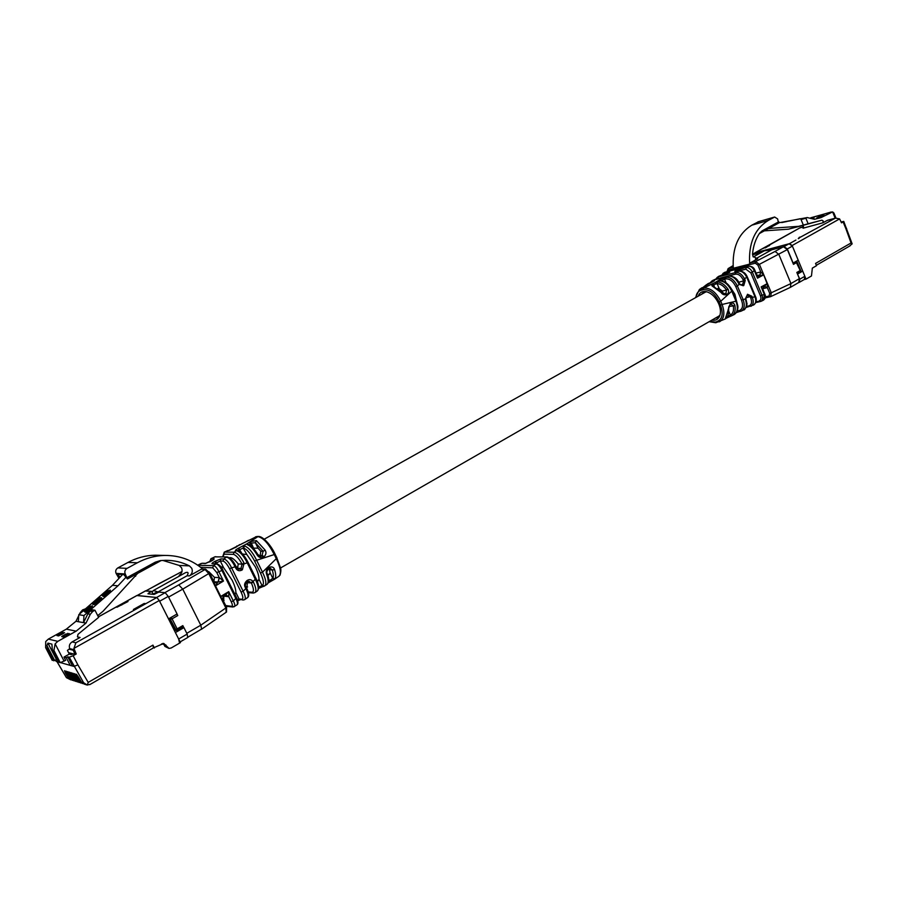 <?xml version="1.0" encoding="UTF-8"?>
<svg xmlns="http://www.w3.org/2000/svg" width="897" height="897" viewBox="0 0 897 897"><rect width="100%" height="100%" fill="white"/><g stroke="black" fill="none" stroke-linecap="round" stroke-linejoin="round"><path stroke-width="1.35" d="M247.729 581.604L248.974 581.323L251.373 582.96L247.46 582.702L247.168 581.974M247.46 582.702L246.753 588.286M269.178 568.642L270.132 572.891L267.867 575.56M242.582 554.077L246.798 554.447L255.398 566.971C257.854 572.107 259.054 576.21 258.986 579.283L257.327 581.536M220.797 566.713L223.521 567.521L232.132 580.202C234.633 585.371 235.889 589.486 235.889 592.547L234.846 594.296M214.338 582.231L217.534 582.478L215.504 585.831L220.763 596.449L225.024 595.373L228.713 591.639L228.813 596.696L223.802 596.146M223.824 596.247L223.656 601.405M161.168 560.502L155.259 562.184L160.328 560.591L165.665 560.3C174.085 560.3 181.99 562.15 189.379 565.861L191.734 568.25C192.933 571.411 192.137 573.968 189.345 575.908L187.058 575.773C188.807 572.723 188.269 571.703 185.444 572.701L185.174 572.858M162.682 560.39L179.232 565.446L181.553 567.79C182.73 570.896 181.945 573.396 179.198 575.302L180.622 575.392M267.037 573.385L266.588 574.215C265.759 571.591 266.375 569.416 268.438 567.689L269.066 567.308C271.903 566.411 273.708 567.106 274.493 569.382L274.583 569.617C275.928 573.878 276.074 576.906 275.02 578.722L272.755 578.262C273.652 576.737 273.495 573.968 272.262 569.954L269.885 569.853M274.583 569.617L272.262 569.954L270.289 568.339L268.595 568.956M248.29 544.513L247.224 544.58C250.353 545.869 253.638 549.3 257.091 554.873L257.226 555.108C258.829 557.508 260.848 558.203 263.303 557.194L263.931 556.813C266.151 554.671 266.544 552.44 265.086 550.13L263.135 551.285L255.365 542.719L258.011 548.134L260.792 551.251L260.175 555.512L259.334 555.983M264.929 549.872L256.396 540.622L255.365 542.719L251.328 543.089L249.915 541.81L251.138 543.19L250.476 543.56L252.349 547.361M233.814 606.809L236.931 604.892C237.907 603.905 237.526 601.764 235.81 598.467L236.561 597.772L222.837 570.189M225.719 605.553L234.319 606.675C235.227 605.856 234.891 603.939 233.31 600.923L235.81 598.467L222.097 570.761C220.09 566.601 218.072 564.325 216.031 563.944L216.771 563.753C219.541 564.807 221.57 566.926 222.871 570.088L218.857 571.737C217.096 567.992 215.28 565.962 213.419 565.648L216.031 563.944L212.163 563.809C211.49 563.619 212.32 562.845 214.663 561.477L216.3 563.731M213.127 559.896L213.935 558.696C214.607 558.865 213.778 559.627 211.445 560.984L205.2 563.551L202.206 563.238L197.945 565.065L201.242 563.439M257.091 554.873L257.899 554.559L260.601 556.308L257.899 554.559C254.602 549.233 251.395 545.881 248.267 544.501L248.267 544.501M237.458 568.698L240.979 568.429L237.57 568.294L238.232 563.966L242.089 564.101L240.979 568.429L242.369 569.774L241.73 570.156L240.34 568.821L238.938 569.214L236.528 567.689M213.878 581.682L214.473 577.365L219.384 577.657L223.476 581.065L218.184 582.03L213.923 581.761M225.024 595.373L224.183 595.877C223.017 596.471 222.602 597.828 222.938 599.958L220.415 596.662L209.494 573.026M246.888 582.108L246.899 580.651C244.589 582.803 243.995 584.979 245.128 587.176L245.834 588.6L243.132 591.246L231.605 567.868L235.092 566.814L235.799 568.25L236.55 567.588L235.821 566.265M233.355 554.357L224.104 554.189L224.261 552.148L227.771 550.612L224.755 552.081L234.005 552.216L233.355 554.357C235.911 554.951 238.826 558.192 242.089 564.101L244.107 563.17C240.598 556.443 237.234 552.787 234.005 552.216L236.315 550.713C239.925 551.476 243.614 555.602 247.359 563.092L255.309 579.26L253.044 581.491C251.395 579.563 249.557 579.148 247.538 580.269L247.101 581.974M268.438 567.689L268.483 569.068C266.813 571.019 266.387 572.521 267.205 573.575C269.246 578.52 269.178 582.131 266.981 584.407L266.981 584.407C268.651 582.983 268.551 579.664 266.667 574.45M224.149 595.9L222.759 599.656M121.017 576.177L119.436 577.04L118.191 574.215L123.786 574.562L127.408 578.98L125.244 573.957C124.358 571.647 124.952 569.786 127.049 568.373L137.353 562.778L128.013 562.419L117.866 567.902C115.814 569.281 115.22 571.109 116.094 573.385L118.976 578.352M119.436 577.04L119.693 577.601M244.107 563.17L242.369 569.774M248.817 544.737L246.821 543.862L238.008 548.459C235.709 549.805 234.913 550.545 235.619 550.713M247.224 544.58L246.821 543.862L249.915 541.81M274.168 579.507L278.933 576.255C281.523 573.62 280.638 567.745 276.265 558.629L274.437 554.884C268.764 543.761 263.258 537.684 257.91 536.63L250.196 541.653L256.396 540.622M245.049 542.27L256.43 536.641L258.538 536.451C263.09 536.372 271.163 545.398 275.144 554.256L275.031 554.211M245.184 542.192L241.91 543.75M228.443 550.623L245.7 541.9M241.73 570.156C239.275 571.299 237.301 570.66 235.799 568.25M210.974 558.663L214.944 556.858L210.974 558.674L209.562 561.982M245.946 541.766L257.147 536.462M236.494 546.901L236.83 545.993M239.734 544.569L235.35 547.619M245.845 541.822L248.368 540.33M258.986 579.283L262.092 585.606L264.705 585.965C266.757 584.048 266.028 579.462 262.496 572.185L276.971 558.001L275.144 554.256L256.654 560.277C252.629 552.182 248.559 547.405 244.433 545.925L243.569 545.981L243.154 548.078L246.798 554.447M251.126 582.534L253.044 581.491L253.481 582.22C256.06 587.77 256.542 591.235 254.939 592.614L257.248 591.045C258.975 589.307 258.325 585.371 255.309 579.26L256.037 578.599L248.099 562.453L242.291 564.572M242.964 600.048L239.073 598.983L241.842 599.252C243.379 598.949 243.132 596.561 241.08 592.076L229.542 568.709L231.605 567.868C228.948 562.43 226.302 559.459 223.678 558.954L226.481 557.127C229.318 557.71 232.188 560.939 235.092 566.814L235.743 566.119M247.393 597.772C249.4 596.449 249.119 593.164 246.574 587.916L245.834 588.6C248.222 593.343 248.749 596.404 247.393 597.761L244.589 599.678C245.868 598.523 245.386 595.72 243.132 591.246L241.08 592.076M248.974 581.323L247 582.075C245.296 584.295 244.915 585.775 245.868 586.503L245.128 587.176M253.481 582.22L251.373 582.96C253.885 588.802 254.098 591.885 252.012 592.233L253.212 593.052L254.939 592.614M263.774 586.358L266.981 584.407M275.02 578.722L270.031 581.794M175.868 630.367L174.545 630.849M169.724 618.19L176.249 630.423M217.534 582.478L215.235 582.736L213.923 581.805M223.005 600.239L226.582 607.303L223.005 600.239M226.19 612.09L225.853 607.987L226.582 607.303L226.526 612.001L201.623 629.189L200.805 625.22L182.753 589.127L208.766 573.575L204.875 569.348L201.388 569.191L189.345 575.908M244.433 545.925L243.67 548.078C247.157 549.491 250.801 553.83 254.613 561.096L256.654 560.277L262.496 572.185L260.455 573.015L254.613 561.096M236.236 547.035L237.043 545.903M217.971 582.041L219.317 577.657L216.794 572.578L212.746 567.823L213.419 565.648L197.845 565.267M219.384 577.657L218.184 582.03L215.437 582.792M202.251 569.001L201.388 569.191M224.104 554.189L222.848 556.835M259.513 555.882L261.913 555.938L260.601 556.308M260.792 551.251L263.135 551.285L261.913 555.938L263.303 557.194M263.931 556.813L262.541 555.557L260.175 555.512M211.77 560.771L209.786 561.858M258.706 586.941L262.092 585.606C264.29 584.429 263.752 580.224 260.455 573.015M229.542 568.709C227.132 564.168 224.956 561.645 223.005 561.118L223.678 558.954L220.976 558.887L214.663 561.477M231.774 606.204C232.704 606.013 232.525 604.533 231.247 601.752L233.31 600.923L228.713 591.639L220.415 596.662M269.066 567.308L268.36 569.102M269.201 568.597L270.289 568.339M270.132 572.891L272.755 578.262L269.515 580.695L268.562 578.767M170.228 617.887L170.138 619.558L175.207 629.616L177.438 630.221L176.361 630.445M201.354 629.223L188.09 637.049M202.711 569.023C191.992 559.952 179.456 555.422 165.115 555.434C155.439 555.602 146.177 558.057 137.353 562.778M159.576 555.299L155.349 555.209C145.819 555.378 136.703 557.777 128.013 562.419M208.799 571.658L214.473 577.365M229.464 557.777L229.464 557.766C231.426 557.059 234.352 559.134 238.232 563.966M253.111 548.157L258.011 548.134M174.074 629.929L177.135 628.887L177.438 630.221L183.123 626.958L177.494 630.154M171.069 617.416L172.067 618.818L169.017 619.872M187.058 575.773L157.962 591.998L164.846 592.648L178.761 584.866L182.753 589.127L168.58 597.077M181.979 571.58L159.251 583.51M145.807 590.888L152.557 591.482L153.454 590.495L157.962 591.998M183.829 627.62L182.831 625.613L183.123 626.958M176.765 614.165L177.774 615.555L177.012 614.03M72.108 641.916L75.886 642.79L73.935 648.385L76.223 653.991L73.15 655.718L77.871 664.845L74.003 666.415L70.235 665.383L66.255 657.703L63.99 657.086L69.316 654.092L67.421 650.415L69.719 648.643C68.789 645.874 69.585 643.631 72.108 641.916L80.068 637.475L78.757 637.711L77.456 636.758L78.017 634.314L98.625 617.371L94.959 610.229L92.458 609.848L90.227 611.081L92.727 611.462L94.959 610.229M89.689 607.09L90.182 606.013L88.186 607.527L85.518 610.308M90.182 606.013L84.61 610.397L84.094 611.328L84.766 611.238L91.023 606.731L84.856 612.057L85.607 612.292L84.856 612.057M92.111 606.08L85.293 611.922M92.268 605.71L85.35 610.117M101.406 597.66L101.832 598.232L101.406 597.66L96.439 602.313L94.712 603.266L93.983 602.582L94.151 603.188M98.838 598.512L93.983 602.582M100.016 597.492L94.802 601.315L92.638 604.174L95.699 603.199L101.518 597.862M107.64 591.415L108.1 590.372L106.115 591.863L103.48 594.599M108.1 590.372L102.572 594.722L102.034 595.417L102.774 595.507L108.997 591.033L102.908 596.292L103.66 596.516L102.908 596.292M110.084 590.383L103.346 596.146M110.219 590.024L103.323 594.419M52.217 660.214L54.627 660.416L46.924 645.582L47.922 643.115L51.903 644.136L52.34 650.045L58.653 662.21L60.267 662.67L65.66 660.327L63.99 657.086M54.627 660.416L57.475 659.957M89.005 607.561L88.186 607.527M88.5 607.886L87.536 608.031M87.85 608.39L86.359 609.052M86.673 609.422L85.82 609.579M92.425 606.45L91.572 606.809M91.886 607.179L90.9 607.516M91.214 607.886L89.969 608.379M90.294 608.749L88.399 609.758M88.713 610.128L87.345 610.622M87.671 610.992L86.179 611.451M86.504 611.821L85.607 612.292M90.496 607.46L89.565 607.527M89.879 607.886L88.725 608.2M89.038 608.57L87.536 609.231M87.861 609.601L86.695 609.915M87.009 610.285L85.787 610.577M86.101 610.947L84.766 611.238M85.08 611.597L84.329 611.373M101.832 598.232L100.98 598.579M101.294 598.949L100.318 599.274M100.632 599.644L99.41 600.138M99.724 600.508L97.638 601.685M97.952 602.055L96.596 602.526M96.921 602.896L95.699 603.199M96.013 603.569L94.667 603.849M94.981 604.219L94.039 604.163M94.353 604.533L93.535 604.298M93.849 604.668L92.638 604.174M99.152 598.882L98.468 598.658M98.782 599.028L97.762 599.162M98.076 599.521L96.921 599.835M97.235 600.194L95.16 601.36M95.474 601.73L94.443 602.055M106.934 591.908L106.115 591.863M106.418 592.233L105.465 592.368M105.779 592.738L104.31 593.388M104.613 593.747L103.783 593.892M110.398 590.753L109.557 591.089M109.86 591.459L108.896 591.785M109.21 592.143L107.988 592.637M108.302 593.007L106.429 593.993M106.743 594.363L105.398 594.846M105.711 595.204L104.243 595.675M104.557 596.045L103.66 596.516M108.481 591.751L107.528 591.829M107.842 592.199L106.698 592.502M107.012 592.861L105.532 593.511M105.846 593.881L104.691 594.184M105.005 594.554L103.794 594.857M104.108 595.216L102.774 595.507M103.088 595.877L102.336 595.642M46.924 645.582L47.619 648.811L53.876 660.842M55.412 660.024L56.096 661.336L58.563 662.042M70.235 665.383L60.693 662.659M122.597 574.495L112.473 585.304L78.779 614.703L78.364 621.711L75.987 621.273L66.344 629.145L48.326 639.101L45.725 641.534L45.635 647.656L47.619 648.811M125.58 577.668L117.989 585.797L112.473 585.304M117.989 585.797L83.959 615.555L78.779 614.703M80.988 612.774L80.214 612.651L79.53 614.053M85.518 608.828L82.569 609.915L84.015 610.139M82.569 609.915L80.214 612.651M92.727 611.462L90.328 614.254L87.839 613.862L90.227 611.081M83.959 615.555L83.544 622.641L78.364 621.711M52.34 650.045L53.932 650.46L55.143 643.844L57.8 641.355L76.178 631.14L66.344 629.145M65.851 634.033L69.405 633.641L68.307 634.56L63.351 636.993L61.68 636.612L65.851 634.033L66.613 635.502M61.03 633.002L64.517 632.598L63.429 633.517L58.518 635.917L56.892 635.536L61.03 633.002L61.77 634.437M77.927 676.237L76.951 676.607C75.337 673.187 75.853 673.344 78.465 677.078L78.431 677.011M66.4 672.728L65.47 673.075C63.889 669.734 64.36 669.88 66.905 673.512L65.122 671.001M72.556 680.375L69.888 678.334L67.073 673.569L68.004 673.221M67.073 673.569C65.481 670.216 65.963 670.362 68.52 674.006L68.486 673.95M74.182 680.901L71.513 678.85L68.688 674.062L69.63 673.714M68.688 674.062C67.096 670.698 67.578 670.855 70.145 674.51L70.112 674.454M75.83 681.428L73.15 679.377L70.314 674.566L71.267 674.208M70.314 674.566C68.721 671.191 69.215 671.337 71.782 675.015L71.749 674.948M77.49 681.955L74.799 679.892L71.951 675.071L72.915 674.712M71.951 675.071C70.358 671.685 70.852 671.831 73.442 675.519L73.397 675.463M79.16 682.494L76.469 680.419L73.599 675.576L74.574 675.217M73.599 675.576C72.007 672.178 72.5 672.335 75.101 676.035L75.068 675.968M80.842 683.032L78.14 680.958L75.27 676.091L76.245 675.721M75.27 676.091C73.666 672.683 74.171 672.828 76.783 676.551L74.944 673.983M70.639 679.769L66.434 677.65L68.284 677.829L65.47 673.075M97.728 615.622L102.987 611.306L137.678 573.362M87.839 613.862L83.544 622.641L86.011 623.079L76.178 631.14M78.723 615.701L75.987 621.273M90.328 614.254L86.011 623.079M73.15 655.718L69.248 657.232L83.589 682.684L87.244 685.061L90.305 684.243M153.533 647.836L163.759 643.429L169.04 648.408L171.181 647.993L180.465 642.6L159.262 600.519L156.829 597.525L136.882 595.563M161.527 643.9L163.803 644.349M165.979 645.055L163.994 644.674L164.869 646.389L168.849 648.363M163.994 644.674L162.828 643.418M126.869 602.156L126.455 601.338L98.378 616.912M121.734 605.015L121.443 604.455L116.902 607.258L128.013 601.528L126.455 601.338L137.095 595.44M75.886 642.79L145.83 603.67L144.159 603.468L144.608 604.354M77.871 664.845L88.22 682.404L87.244 685.061M88.22 682.404L152.939 645.122L153.432 647.813M152.939 645.122L154.407 648.015M66.255 657.703L67.78 656.839L72.522 666M67.78 656.839L69.248 657.232M140.156 606.843L133.406 609.478L144.159 603.468M69.899 649.024L73.027 649.809L74.743 653.621L71.065 654.552L69.316 654.092M74.743 653.621L76.223 653.991M168.244 596.404L159.632 601.248L168.513 618.874L177.079 613.985L168.244 596.404L165.194 592.682L158.836 592.076L154.105 594.408L147.96 593.792L148.891 592.962L149.384 593.937M153.006 593.993L151.694 591.403L148.891 592.962M151.694 591.403L145.392 590.988M165.194 592.682L156.583 597.492L137.174 595.485M187.686 637.431L187.17 634.078L183.941 627.631L178.111 629.84M179.4 642.342L178.66 639.012L175.397 632.553L183.941 627.631M68.587 652.668L72.724 653.745M728.913 306.505L733.286 305.877C734.038 310.407 733.073 313.468 730.416 315.082L731.874 315.71C734.699 313.916 735.719 310.553 734.935 305.63L733.286 305.877L730.281 303.556L725.191 319.007L726.178 318.3M728.667 308.4L728.902 306.83M730.472 287.488L734.912 294.261L736.448 300.753M720.022 315.015L717.611 317.549L715.111 318.256M778.798 221.761L762.114 230.865L759.613 233.164C755.689 238.916 753.334 245.767 752.561 253.694L752.975 256.385L757.696 258.751L750.161 262.944L749.668 264.122C748.423 243.513 754.624 228.948 768.258 220.449L774.638 217.029L777.609 218.89L778.551 223.095L759.322 233.59L778.551 223.095M698.202 296.178C699.582 292.568 702.183 291.032 706.006 291.603C711.321 292.96 715.559 297.008 718.721 303.747C720.639 308.478 720.953 312.582 719.674 316.036C718.172 319.422 715.559 320.79 711.837 320.128M728.162 309.286L728.689 308.736C728.768 313.961 727.927 317.09 726.189 318.121L726.323 317.919M695.915 297.456C696.364 293.51 698.09 291.11 701.106 290.258L703.237 289.742C709.505 289.215 714.808 293.274 719.136 301.908L720.74 301.28L731.739 291.166L735.989 301.213L722.085 304.464L720.74 301.28C716.086 292.119 710.39 287.724 703.629 288.072L711.713 284.17L711.994 285.863L721.065 292.512L721.726 292.254L712.42 285.773M712.173 285.908L712.779 285.762M721.502 275.379L723.677 273.137L723.296 274.762L725.976 274.09M722.904 273.484L724.978 272.228L723.677 273.137L729.474 271.69L729.003 272.677L729.474 271.69M738.085 271.253L745.844 269.145L746.226 267.485C748.591 267.384 750.654 268.954 752.392 272.195L754.287 270.468L757.505 278.16L756.283 274.291M734.968 272.06L735.226 271.051L748.782 266.252C750.89 266.151 752.729 267.564 754.287 270.468L754.444 270.12M762.865 290.011L761.172 286.905L764.379 294.575L762.002 295.135C762.988 298.174 762.663 300.248 761.015 301.358L756.137 301.527M764.524 294.205L763.504 300.136L761.015 301.358M721.065 292.512L721.21 292.702C722.534 294.541 724.305 295.203 726.525 294.665L727.03 294.407L725.864 293.386L726.592 290.034L722.231 291.054L719.316 288.845L717.084 283.587C720.538 283.822 723.7 285.975 726.592 290.034L727.949 289.092C724.798 284.708 721.345 282.32 717.578 281.927L717.084 283.587L713.631 284.798L712.341 283.822L715.212 282.477L715.548 283.901M764.636 286.244L767.305 287.612L764.513 286.289M746.764 295.831L745.34 299.026L743.108 299.553L737.39 285.975L739.162 284.36L743.299 285.762L739.24 283.811M717.017 278.9L735.495 274.146C738.556 273.865 741.101 275.771 743.153 279.864L743.647 281.053L742.581 284.461L743.781 285.493L745.239 280.425L744.745 279.225C742.301 274.549 739.352 272.307 735.888 272.486L738.679 271.141C741.853 270.95 744.555 273.013 746.809 277.33L754.971 296.772L752.37 297.389L751.865 296.201L747.481 294.272L746.988 295.707M706.219 285.347L707.666 283.878L713.956 281.053L714.247 280.156L713.238 280.402L714.461 279.561L728.319 276.141L725.987 277.274L725.595 278.933C729.653 278.563 733.051 281.131 735.798 286.614L741.516 300.181C743.456 305.821 742.626 309.33 739.005 310.71L737.166 311.158M704.941 286.031L706.365 284.764M758.279 275.805L759.187 275.603L757.505 278.16L763.459 274.987L757.909 275.76M763.852 286.625L767.339 283.587L767.305 287.612L769.727 293.386L769.021 296.066L765.388 296.862M769.727 293.386L771.285 292.781L759.467 264.503L755.655 261.554L755.274 263.213L757.909 265.12L760.768 271.97L763.695 274.863L767.103 283.71L761.172 286.905L763.885 286.636L762.641 288.991M746.876 295.786L745.542 299.71C747.066 304.812 746.427 308.22 743.624 309.925L741.348 311.046C744.465 308.972 745.048 305.148 743.108 299.553L741.516 300.181M706.971 284.932L713.283 281.423M706.623 284.596L701.51 288.587L701.106 290.258M712.453 285.661L713.059 285.111L711.713 284.17L712.341 283.822M735.798 286.614L737.39 285.975C734.273 279.931 730.472 277.027 725.987 277.274L719.899 279.595L715.212 282.477L717.578 281.927M743.153 279.864L746.977 276.971M728.846 276.052L728.319 276.141C732.322 275.828 735.82 278.362 738.814 283.744M719.271 280.817L718.564 280.851L719.271 280.817C724.283 281.109 728.442 284.562 731.739 291.166L731.93 290.785M727.03 294.407C728.768 293.128 729.115 291.413 728.072 289.271L727.949 289.092M702.037 287.702L699.436 289.484L703.629 288.072L703.237 289.742M719.136 301.908L720.493 305.092L722.085 304.464C725.079 312.874 724.249 318.637 719.607 321.743L714.629 322.023L716.008 322.673M707.464 284.001L708.641 283.374M712.745 281.692L713.238 280.402L711.848 281.019L714.853 279.46M712.98 280.245L728.499 276.074C733.567 275.984 737.177 278.418 739.341 283.385M718.8 276.276L717.286 277.319L718.8 276.276M747.436 295.483L750.284 296.829L750.778 298.017C752.224 302.222 751.585 304.857 748.86 305.899L750.98 306.303C753.379 304.711 753.839 301.74 752.37 297.389L750.778 298.017M755.128 296.402L754.971 296.772C756.317 300.854 755.891 303.59 753.693 304.969L746.069 307.48M739.341 311.584L741.348 311.046L740.16 311.45L739.005 310.71M728.812 311.27L730.416 315.082L729.026 315.71L729.642 316.63L731.874 315.71M734.06 314.634C738.567 311.786 737.962 305.832 737.805 305.832L736.482 300.831L735.989 301.213C738.298 307.85 737.626 312.347 733.97 314.679L726.951 317.886L727.209 316.865M734.935 305.63L734.89 305.428C734.172 303.321 732.804 302.614 730.786 303.287M758.57 221.716L751.809 225.181L768.258 220.449M756.877 275.177L759.692 275.334L760.768 271.97L759.826 275.301M750.161 262.944L755.655 261.554L775.064 251.429L778.831 254.367L790.941 283.542L790.324 287.388L798.756 282.499L799.406 278.653L790.952 283.564L771.285 292.781L770.646 296.638L769.021 296.066M708.417 283.463L709.583 283.037M726.525 294.665L724.63 293.868M730.281 303.556L730.18 304.767C728.981 306.023 728.476 307.346 728.689 308.736M726.929 271.713L728.117 268.607L733.219 267.25M762.114 230.865L759.557 233.242M749.668 264.122L733.309 268.259C732.109 247.942 738.276 233.59 751.809 225.181M790.324 287.388L770.646 296.638L765.253 297.882L769.962 296.817M717.925 288.386L719.316 288.845M722.231 291.054L723.038 293.442M701.499 294.328L703.562 292.444L706.791 291.783M799.832 271.847L800.55 270.199L799.978 271.791L797.22 273.383L799.832 271.847M757.909 265.12L787.364 249.579L793.486 264.368L797.22 262.148L800.55 270.199M787.364 249.579L783.417 246.753L771.756 249.792L755.42 258.908M799.406 278.653L796.828 272.441L800.202 270.502L795.874 261.498M762.798 251.676L752.572 254.793L761.273 252.528M764.39 250.79L771.756 249.792M799.35 237.75L835.466 218.106L827.505 220.281L822.818 222.837L823.222 221.021L821.944 220.169L808.152 223.779L805.876 218.218L807.109 217.534L801.066 219.563L803.342 225.102L798.622 226.336L771.611 228.242L771.151 227.143M822.818 222.837L803.017 228.219L803.42 226.436L802.153 225.607L788.474 229.184L764.367 230.854M794.181 219.989L800.158 218.745M788.385 221.2L794.024 220.023M781.747 222.568L787.286 221.424M778.843 222.77L806.481 217.713M807.109 217.534L814.476 219.317L821.002 217.623L832.618 211.905L835.174 218.184M831.317 211.972L810.484 217.982M835.937 217.993L833.918 213.015L832.618 211.905M811.976 218.476L814.039 217.96L812.76 218.745M822.044 216.345L816.719 217.982L820.295 216.166L823.984 215.19L822.044 216.345M849.481 246.081L852.15 243.861L843.763 221.413L843.124 221.929L845.949 228.87L846.6 228.387M768.281 228.713L771.611 228.242M788.474 229.184L798.622 226.336M801.066 219.563L805.876 218.218M754.814 252.976L789.506 243.648L792.141 245.52L806.033 279.135L811.471 275.973L812.346 268.102L816.494 265.703L815.552 263.415L851.051 242.975L852.15 243.861M765.231 247.942L764.962 247.28L761.721 249.074L769.592 245.52M803.342 225.102L808.152 223.779M806.033 279.135L804.138 279.561M801.032 271.499L800.629 270.535M797.041 261.846L796.693 261.027M841.128 221.985L843.763 221.413M835.466 218.106L839.603 218.902L841.509 222.837L843.124 221.929M798.352 238.703L799.205 238.232M766.027 247.494L769.469 245.251M755.173 252.674L800.046 227.782L765.836 247.045M799.193 237.369L800.404 237.043L798.263 238.479M769.861 249.545L773.808 249.097M772.093 248.951L775.3 248.177L773.248 249.411L784 246.608L787.297 248.951L792.387 246.103L798.195 260.175L793.127 263.056L787.297 248.951M755.218 252.797L789.091 243.76L792.387 246.103M762.786 251.631L763.482 251.295M797.5 274.045L799.81 279.191L799.272 282.387L798.565 282.611M797.668 274.011L802.714 271.096L804.856 276.265L804.306 279.472L799.272 282.387M802.714 271.096L800.09 271.713M797.601 273.159L798.509 272.946L797.321 273.63M179.232 565.446L189.379 565.861M222.77 570.055L236.561 597.772C238.299 601.506 238.423 603.872 236.943 604.892M202.296 563.238L205.962 563.361M216.794 572.578L218.857 571.737L223.476 581.065L215.145 586.055M246.899 580.651L247.538 580.269M119.492 574.293L118.359 574.899M116.094 573.385L125.244 573.957M278.945 576.255L280.055 575.123C280.929 571.972 281.097 569.606 280.559 568.036L276.859 557.956M225.181 595.272L228.813 596.696M226.212 595.036L228.746 596.696L231.247 601.752M227.188 556.936L214.944 556.858L227.188 556.936C230.563 557.979 233.455 561.051 235.844 566.164L238.77 569.203M213.935 558.696L211.322 558.629L210.672 560.737M237.683 600.62L240.004 599.757M258.695 588.342L262.709 586.548M268.259 582.837L269.055 582.388L268.64 581.2M269.134 582.31L269.515 580.695L268.674 580.695M269.784 581.94L274.392 579.35M161.135 560.547L127.408 578.98L161.023 560.58M117.866 567.902L127.049 568.373M217.186 563.798L215.347 561.107M214.641 563.675L220.314 561.04L223.521 567.521M220.976 558.887L220.314 561.04L223.005 561.118M237.952 550.657L239.23 549.85L240.205 551.846M238.008 548.459L239.23 549.85L243.154 548.078M238.669 548.089L241.685 553.135M236.539 546.867L229.161 550.433M205.2 563.551L213.419 559.728M216.771 563.753L212.163 563.809M212.746 567.823L200.625 567.308M202.15 568.99L205.637 569.158L178.761 584.866M214.562 556.914L215.74 556.678M248.861 544.681L250.476 543.56L249.254 542.18M253.47 547.955L251.328 543.089M227.244 550.691L228.533 550.433M261.644 585.73L263.326 586.414M257.248 591.045C260.141 588.241 257.787 581.805 256.037 578.599L248.065 562.554M236.999 550.534C240.979 551.588 244.679 555.557 248.099 562.453L247.998 562.408M241.842 599.252L243.042 600.059L244.589 599.678M235.889 592.547L239.073 598.983L237.301 599.454M248.166 591.93L252.012 592.233M269.694 580.594L269.975 581.861L268.225 582.904M186.789 633.304L200.793 625.198L225.853 607.987L208.766 573.575L209.427 572.88M127.071 577.578L155.259 562.184M177.774 615.555L172.067 618.818L177.135 628.887L182.831 625.613M159.498 583.375L145.987 590.865M47.922 643.115L56.522 659.687M66.905 673.512L69.697 678.267L72.321 680.307L69.731 678.289L70.852 677.986M71.312 678.737L73.958 680.834L71.323 678.782L68.486 673.983L71.356 678.805L72.478 678.491M72.949 679.253L75.595 681.35L72.96 679.298L70.112 674.488L72.993 679.321L74.126 679.007M74.597 679.78L77.254 681.888L74.608 679.814L71.749 674.993L74.642 679.848L75.785 679.534M76.256 680.307L78.925 682.415L76.267 680.341L71.614 672.974M73.442 675.519L76.301 680.363L77.456 680.061M77.938 680.834L80.607 682.953L77.938 680.879L73.274 673.479M75.101 676.035L77.972 680.901L79.138 680.588M79.62 681.361L82.311 683.503L79.62 681.406L76.738 676.529M52.306 660.394L46.072 648.408M48.326 639.101L57.8 641.355M67.768 633.293L68.396 634.515M62.835 635.704L63.496 636.993M62.913 632.262L63.53 633.45M58.036 634.65L58.686 635.917M53.932 650.46L60.267 662.67M76.783 676.551L79.665 681.44L82.546 683.57M69.226 677.47L68.284 677.829L70.93 679.859M69.697 678.267L66.871 673.49M80.831 681.115L79.833 681.485L76.951 676.607M78.465 677.078L81.324 681.899M83.589 682.684L81.358 681.978L84.083 684.063L86.628 684.882M134.965 574.842L135.671 576.222M55.143 643.844L64.136 661.179M66.199 677.168L56.982 661.594M166.853 646.782L164.869 646.389M73.935 648.385L159.262 600.519M77.568 636.937L80.068 637.475M145.83 603.67L156.829 597.525M74.328 649.776L69.719 648.643M145.673 590.831L137.319 595.462M178.66 639.012L187.17 634.078M74.451 653.543L74.238 652.489M69.439 649.282L73.218 650.224M722.567 275.121L723.296 274.762M745.844 269.145L750.811 272.834L760.421 295.752C761.351 298.477 760.925 300.181 759.154 300.865M760.421 295.752L762.002 295.135L752.392 272.195L750.811 272.834M767.013 287.713L762.708 288.688M741.191 284.932L742.581 284.461L740.832 284.876M749.466 266.218L748.961 266.185C752.034 266.319 753.973 267.62 754.769 270.098L756.765 274.874L758.638 275.783M738.724 282.23L745.239 280.425M714.629 322.023L709.628 321.406M720.493 305.092C723.587 313.984 722.343 319.478 716.77 321.575M735.495 274.146L735.888 272.486L718.374 276.837L717.981 278.474M724.978 272.228L748.961 266.185L724.978 272.228M720.201 275.738L729.239 272.542M751.865 296.201L745.777 297.826M726.637 318.031L726.805 317.415M727.075 317.785L729.597 316.63M737.558 309.947L739.128 311.674L736.381 312.605L738.904 311.685M774.302 217.175L757.819 221.929M763.695 274.863L767.339 283.587M713.732 281.165L714.247 280.156M713.519 281.299L714.528 280.716M719.461 279.842L720.695 280.694M720.93 280.716L725.595 278.933M719.899 279.595L721.266 280.75M724.955 277.521L724.563 279.18L726.11 282.858M734.789 271.298L735.82 271.813M735.226 271.051L736.347 271.69M740.26 268.988L740.003 270.928M725.37 272.127L724.283 272.542M727.265 271.623L728.532 268.438L733.107 265.68M728.151 270.053L755.274 263.213M760.454 272.015L756.014 273.092M724.361 293.88L725.864 293.386L723.957 293.824M713.059 285.111L713.631 284.798L714.236 286.233M711.893 284.069L713.586 285.997M706.993 284.91L705.771 285.616M739.251 271.062L738.859 271.062C742.817 271.029 745.631 273.002 747.302 276.96L755.453 296.391C756.978 299.576 756.395 302.435 753.693 304.969M718.811 276.276L729.777 272.228M748.86 305.899L746.506 306.404M729.026 315.71L727.478 316.417M726.435 318.177L726.682 317.572M756.384 259.087L757.696 258.751M775.064 251.429L783.417 246.753M802.153 225.607L821.944 220.169M830.768 212.197L810.922 217.736M818.905 217.444L818.658 216.839M820.62 216.962L820.295 216.166M845.949 228.87L851.051 242.975M792.141 245.52L839.603 218.902M789.506 243.648L795.919 240.06M761.721 249.074L755.397 252.584M834.681 218.386L827.079 220.46M803.544 226.885L799.978 227.86M784 246.608L789.091 243.76M755.801 252.472L752.538 254.288M804.856 276.265L799.81 279.191M255.555 536.81L258.538 536.451M226.033 595.047L225.057 595.35M205.637 569.158L209.528 572.925L213.811 581.57L215.706 582.826M224.261 552.148L222.669 556.835M258.695 588.376L263 586.537M263.034 586.526L263.696 586.38M240.239 599.801L237.694 600.654M232.872 607.011L226.078 606.271M248.357 592.659L253.133 593.04M155.349 555.209L165.115 555.434M182.001 571.501L145.875 590.854M185.444 572.701L153.454 590.495M76.626 674.488L81.324 681.944L84.083 684.063M66.726 671.494L68.486 673.983M68.34 671.976L70.112 674.488M69.977 672.481L71.749 674.993M52.217 660.327L45.635 647.656M66.434 677.65L56.926 661.571M153.589 647.802L89.745 684.646M98.356 616.867L136.972 595.462M157.693 591.796L152.468 594.24M180.118 641.927L187.899 637.408M137.23 595.451L145.516 590.854M755.846 302.581L761.015 301.37M764.491 286.311L762.865 289.451L764.849 294.205C766.016 296.38 765.556 298.353 763.504 300.136M747.728 295.382L746.898 295.786M725.191 319.007L715.784 322.752L709.146 321.675M699.402 289.496L695.478 297.703M743.624 309.925C745.037 310.665 747.728 303.343 746.876 303.321L745.878 298.813M758.156 221.794L774.638 217.029M717.286 277.308L715.649 279.236M724.888 293.824L721.726 292.254M719.607 280.694C724.922 280.896 729.126 284.259 732.244 290.785L736.482 300.831M711.859 281.008L710.144 282.824M728.117 268.607L733.107 265.613M796.076 261.386L797.22 262.148M753.267 256.979L764.681 250.633M816.326 265.288L850.165 245.756M803.533 226.829L800.068 227.771M755.509 252.584L752.538 254.232M706.062 291.772L264.267 539.175M231.134 557.732L230.137 558.282M719.652 315.643L280.548 567.98M269.212 574.484L267.788 575.302M258.089 580.886L257.26 581.357M247.606 586.907L246.406 587.591M224.059 600.429L223.375 600.833"/></g></svg>
